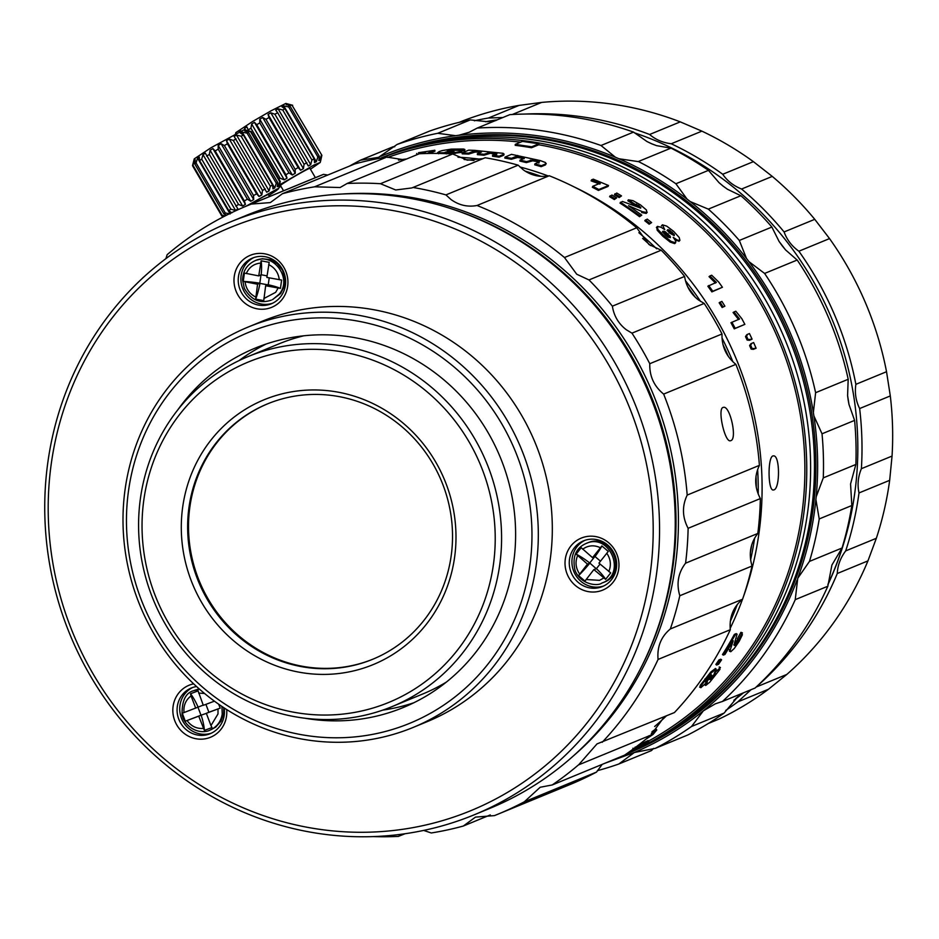 <?xml version="1.0" encoding="UTF-8"?>
<svg xmlns="http://www.w3.org/2000/svg" width="939" height="939" viewBox="0 0 939 939"><rect width="100%" height="100%" fill="white"/><g stroke="black" fill="none" stroke-linecap="round" stroke-linejoin="round"><path stroke-width="1.41" d="M845.675 550.911A325.61 309.964 -112.4 0 0 859.009 492.94L889.667 480.322A325.61 309.964 -112.4 0 1 876.333 538.293L867.941 560.888L837.283 573.506C837.623 565.478 840.417 557.942 845.675 550.911L876.333 538.293M859.009 492.94C857.237 484.853 858.035 476.766 861.392 468.69A325.61 309.964 -112.4 0 0 859.643 408.547L890.301 395.929L886.533 371.715A325.61 309.964 -112.4 0 0 829.536 238.588L814.747 219.327A325.61 309.964 -112.4 0 0 772.269 176.403L753.395 161.649A325.61 309.964 -112.4 0 0 701.903 131.143L680.27 121.87A325.61 309.964 -112.4 0 0 541.686 102.41L519.079 105.403A325.61 309.964 -112.4 0 0 462.774 120.885L459.359 122.293M859.643 408.547C855.852 400.988 854.596 392.913 855.875 384.333L886.533 371.715M861.392 468.69L892.05 456.072A325.61 309.964 -112.4 0 0 890.301 395.929M892.05 456.072L889.667 480.322M837.283 573.506A325.61 309.964 -112.4 0 1 756.153 687.055L786.812 674.437A325.61 309.964 -112.4 0 0 867.941 560.888M786.812 674.437L768.501 689.238A325.61 309.964 -112.4 0 1 719.086 719.051L708.229 723.523M855.875 384.333A325.61 309.964 -112.4 0 0 798.878 251.218C791.859 246.229 786.929 239.797 784.088 231.945A325.61 309.964 -112.4 0 0 741.599 189.021L772.269 176.403M741.599 189.021C733.582 185.863 727.291 180.957 722.737 174.267L753.395 161.649M512.271 114.511L541.686 102.41M502.87 117.528L488.421 118.021L519.079 105.403M725.706 710.436A325.61 309.964 -112.4 0 0 737.843 701.856L768.501 689.238M737.843 701.856L751.036 689.696M722.737 174.267A325.61 309.964 -112.4 0 0 671.244 143.761L701.903 131.143M671.244 143.761C662.734 142.669 655.528 139.582 649.612 134.488L680.27 121.87M649.612 134.488A325.61 309.964 -112.4 0 0 524.983 114.053M192.718 687.477A24.719 23.534 -112.4 0 0 179.971 705.353A24.719 23.534 -112.4 0 0 211.498 733.113M194.972 690.188L199.209 688.897M223.693 707.607L223.658 713.546L220.982 721.222L215.641 727.162L211.216 729.591M584.903 540.336A24.719 23.534 -112.4 0 0 572.156 558.212A24.719 23.534 -112.4 0 0 603.683 585.971M586.053 543.505C575.771 548.024 572.109 557.015 575.044 570.454C580.924 585.173 598.272 586.253 601.699 583.142L602.275 582.919C626.97 574.14 609.763 532.331 586.053 543.505L588.072 542.683C612.099 532.249 628.144 574.586 603.155 582.544M195.711 708.182L191.063 695.916C185.687 700.001 183.34 705.565 184.009 712.572L203.235 705.119M197.976 707.255L200.993 715.225L185.3 721.187L182.26 713.229L184.009 712.572M206.345 713.37L200.993 715.225M205.911 704.356L208.892 712.255L206.334 713.311L210.97 725.577L218.001 713.933L218.024 708.922L206.334 713.311M485.51 121.73A322.23 306.748 67.6 0 1 497.177 119.863M634.341 132.798A322.23 306.748 67.6 0 1 855.781 484.841A322.23 306.748 67.6 0 1 854.56 494.419A322.23 306.748 67.6 0 1 827.928 584.34M201.192 715.295A27.97 8.568 -110.6 0 1 204.409 730.413L211.979 727.561L204.385 730.413L198.728 716.164L187.037 720.542C191.169 726.258 196.615 728.887 203.376 728.429M594.622 556.78L589.739 562.989A27.959 7.535 38.2 0 0 576.159 554.139L581.206 547.683L592.532 557.637L595.033 556.534L600.467 561.182M596.136 568.635L589.739 562.989M600.044 564.069L596.418 568.694L593.871 569.574L584.962 581.1L578.553 575.619L584.974 581.088M210.97 725.577L211.979 727.572M187.037 720.542L185.276 721.199L182.283 713.217M191.063 695.916L190.5 693.745L198.094 690.893L203.305 705.33L214.421 701.163M204.596 693.498L198.669 693.064M218.646 704.191L220.231 708.088L218.024 708.922M198.728 716.164L201.146 715.166M190.523 693.733A27.97 8.568 -110.6 0 1 198.07 707.055M220.219 708.088L208.892 712.255M592.532 557.637L601.876 545.935L608.284 551.416L598.941 563.118L610.702 572.896L605.632 579.351L593.871 569.574M589.786 563.212A27.97 4.061 -49.5 0 1 578.565 575.619L587.462 564.093L576.135 554.139L581.218 547.695M587.462 564.093L589.868 563.107M244.41 273.073L258.753 275.902L261.112 260.819L269.2 262.333L266.84 277.416L281.63 280.057L280.444 288.39A27.959 4.507 8.1 0 0 268.237 284.775L265.655 285.749L263.742 300.644L255.654 299.13L257.568 284.224L243.224 281.407L244.41 273.073L243.248 281.395A27.959 4.507 8.1 0 1 259.821 283.202L257.568 284.224M259.986 283.238L259.962 283.378A27.97 7.289 -79.4 0 1 255.678 299.118L263.742 300.633M256.241 260.232L262.251 258.73L270.197 259.68L277.298 263.695L282.475 270.162L284.928 278.097L284.282 286.301L280.655 293.52L272.416 299.67M267.955 403.7A138.103 131.46 -112.4 0 0 189.913 506.649A138.103 131.46 -112.4 0 0 240.184 636.959A138.103 131.46 -112.4 0 0 373.088 659.108M293.766 716.504A189.244 180.159 -112.4 0 0 392.115 706.586A189.244 180.159 -112.4 0 0 486.684 463.021A189.244 180.159 -112.4 0 0 248.049 356.585A189.244 180.159 -112.4 0 0 140.498 497.905A189.244 180.159 -112.4 0 0 293.766 716.504M392.115 706.586L422.961 693.898A189.244 180.159 -112.4 0 0 446.33 682.113M303.79 335.798A189.244 180.159 -112.4 0 0 278.906 343.885L248.049 356.585M182.741 506.696A143.209 136.331 -112.4 0 0 369.332 666.115A143.209 136.331 -112.4 0 0 403.829 423.735A143.209 136.331 -112.4 0 0 182.741 506.696M143.902 499.407A184.138 175.288 -112.4 0 0 383.828 704.379A184.138 175.288 -112.4 0 0 428.172 392.76A184.138 175.288 -112.4 0 0 143.902 499.407M189.032 507.013A138.103 131.46 -112.4 0 0 239.492 637.475A138.103 131.46 -112.4 0 0 372.642 659.295A138.103 131.46 -112.4 0 0 441.659 481.554A138.103 131.46 -112.4 0 0 267.521 403.876A138.103 131.46 -112.4 0 0 189.032 507.013M474.136 814.841L489.829 808.373A320.528 305.128 -112.4 0 0 649.999 395.835A320.528 305.128 -112.4 0 0 245.842 215.571L230.149 222.027A320.528 305.128 -112.4 0 0 47.983 461.389A320.528 305.128 -112.4 0 0 165.1 764.205A320.528 305.128 -112.4 0 0 474.136 814.841A320.528 305.128 -112.4 0 0 634.306 402.303A320.528 305.128 -112.4 0 0 230.149 222.027M565.301 559.092A28.135 26.785 -112.4 0 0 601.958 590.408A28.135 26.785 -112.4 0 0 608.73 542.801A28.135 26.785 -112.4 0 0 565.301 559.092M234.269 276.312A28.135 26.785 -112.4 0 0 270.925 307.628A28.135 26.785 -112.4 0 0 277.698 260.021A28.135 26.785 -112.4 0 0 234.269 276.312M193.657 683.838A28.135 26.785 -112.4 0 0 173.116 706.234A28.135 26.785 -112.4 0 0 199.138 739.134A28.135 26.785 -112.4 0 0 226.675 709.532M51.387 462.892A315.41 300.257 -112.4 0 0 462.364 813.996A315.41 300.257 -112.4 0 0 538.329 280.198A315.41 300.257 -112.4 0 0 51.387 462.892M253.87 257.556A24.719 23.534 -112.4 0 0 241.123 275.432A24.719 23.534 -112.4 0 0 272.65 303.191M741.845 693.745A322.23 306.748 67.6 0 1 735.8 698.416M488.421 118.021A325.61 309.964 -112.4 0 0 474.359 120.779M784.088 231.945L814.747 219.327M798.878 251.218L829.536 238.588M733.84 700.271A322.206 306.724 -112.4 0 0 743.571 692.771M827.905 584.727A322.206 306.724 -112.4 0 0 854.807 492.752A322.206 306.724 -112.4 0 0 855.781 484.841M608.812 571.558C611.406 565.161 610.714 559.034 606.747 553.177M586.065 579.516L599.54 580.349L603.742 578.013M577.579 555.665C574.997 562.05 575.677 568.177 579.645 574.034M600.338 547.707C594.058 544.796 588.166 545.301 582.661 549.209M258.753 275.902L261.195 274.763L267.063 275.866M260.995 274.974L259.821 283.202M259.962 283.378L267.838 284.846M269.223 277.862L268.237 284.775M605.643 579.328A27.959 7.535 38.2 0 0 596.418 568.694M601.887 545.946A27.97 4.061 -49.5 0 1 595.033 556.534M261.136 260.819A27.97 7.289 -79.4 0 1 261.195 274.763M280.444 288.39L265.655 285.749M260.584 263.073C253.847 263.765 249.093 267.251 246.3 273.566M263.836 298.567L275.667 292.322L278.108 288.085M245.114 281.888C246.006 288.883 249.551 293.942 255.748 297.053M279.294 279.752C278.413 272.756 274.869 267.709 268.671 264.587M382.783 710.119A194.361 185.018 -112.4 0 0 413.899 702.736M266.242 343.991A194.361 185.018 -112.4 0 0 238.952 360.646M304.823 718.218A194.361 185.018 -112.4 0 0 403.183 707.56A194.361 185.018 -112.4 0 0 500.311 457.41A194.361 185.018 -112.4 0 0 255.232 348.099A194.361 185.018 -112.4 0 0 177.87 409.768M125.192 488.703A216.522 206.122 -112.4 0 0 204.303 693.264A216.522 206.122 -112.4 0 0 413.066 727.467A216.522 206.122 -112.4 0 0 521.262 448.783A216.522 206.122 -112.4 0 0 248.248 327.007A216.522 206.122 -112.4 0 0 125.192 488.703M128.596 490.205A211.416 201.251 -112.4 0 0 404.052 725.542A211.416 201.251 -112.4 0 0 454.981 367.748A211.416 201.251 -112.4 0 0 128.596 490.205M413.066 727.467L427.069 721.704A216.522 206.122 -112.4 0 0 535.265 443.02A216.522 206.122 -112.4 0 0 262.251 321.244L248.248 327.007M569.504 559.304A24.719 23.534 -112.4 0 0 578.541 582.661A24.719 23.534 -112.4 0 0 602.369 586.57A24.719 23.534 -112.4 0 0 614.728 554.749A24.719 23.534 -112.4 0 0 583.553 540.841A24.719 23.534 -112.4 0 0 569.504 559.304M238.471 276.524A24.719 23.534 -112.4 0 0 247.497 299.881A24.719 23.534 -112.4 0 0 271.336 303.79A24.719 23.534 -112.4 0 0 283.695 271.97A24.719 23.534 -112.4 0 0 252.521 258.061A24.719 23.534 -112.4 0 0 238.471 276.524M196.58 686.538A24.719 23.534 -112.4 0 0 191.368 687.982A24.719 23.534 -112.4 0 0 177.318 706.445A24.719 23.534 -112.4 0 0 186.356 729.803A24.719 23.534 -112.4 0 0 210.183 733.711A24.719 23.534 -112.4 0 0 224.21 707.959M639.295 671.009A318.826 303.508 -112.4 0 0 448.689 207.93M573.365 755.942A318.826 303.508 -112.4 0 0 653.321 394.474A318.826 303.508 -112.4 0 0 342.089 194.021M224.128 216.416L221.698 215.688L192.507 165.663L194.256 158.867L211.087 147.693L244.269 129.676L251.1 131.507L280.28 181.532L279.282 186.274L280.268 181.591M192.648 165.898L221.815 215.982L223.893 216.545M195.007 161.567L194.373 160.475L192.929 165.241L222.12 215.266L225.125 215.911M226.663 215.125L223.905 213.869L194.725 163.856L195.23 159.806L194.373 160.475L195.007 161.531M229.879 213.529L197.577 158.163L196.063 162.905L225.243 212.93L230.149 213.986M231.827 212.86L228.776 210.582L199.584 160.557L199.256 157.036L197.577 158.163L199.314 157.059M201.721 159.184L230.9 209.209L235.56 210.453L202.988 154.63L201.721 159.184L199.584 160.557M237.907 208.928L235.56 210.453L237.907 208.986L205.348 153.163L202.988 154.63L205.383 153.186M238.529 204.456L242.661 206.075L210.09 150.252L209.35 154.442L238.541 204.456L235.818 206.122M250.748 201.251L218.177 145.428L218.212 149.137L247.391 199.162L250.748 201.251L252.239 200.43L253.694 199.538L253.553 195.57L224.362 145.545L221.123 143.714L253.694 199.538L250.748 201.251M245.431 204.35L242.649 206.028L245.443 204.397L244.351 200.958L215.172 150.933L212.871 148.573L210.09 150.252L212.907 148.608M245.443 204.397L212.871 148.573M259.023 196.474L226.463 140.65L227.426 143.796L256.605 193.81L259.023 196.474L260.455 195.723L261.852 194.889L262.497 190.488L233.318 140.463L229.28 139.066L261.852 194.889L258.988 196.439M234.128 136.437L236.546 135.075L234.128 136.378L266.688 192.202L269.106 190.899L270.326 186.215L241.147 136.202L236.546 135.075L269.106 190.899L266.653 192.178M240.419 133.092L242.203 132.141L240.419 133.033L243.365 135.028L272.545 185.053L272.991 188.856L274.775 187.964L276.266 183.175L247.086 133.162L242.203 132.141L274.775 187.964L272.944 188.833M277.486 185.006L278.273 186.368L279.74 181.661L250.56 131.648L245.713 130.544L246.311 131.577M245.713 130.544L244.739 130.944L248.542 132.469L277.721 182.495L277.251 186.744M245.901 130.92L246.276 131.554M277.475 185.042L278.05 186.016M225.243 212.93L223.905 213.869M194.725 163.856L196.063 162.905M230.9 209.209L228.776 210.582M206.639 156.109L209.35 154.442M248.542 132.469L247.086 133.162M243.365 135.028L241.147 136.202M236.088 138.937L233.318 140.463M229.28 139.066L226.463 140.65L229.292 139.113M227.426 143.796L224.362 145.545M221.123 143.714L218.2 145.475L221.123 143.714M218.212 149.137L215.172 150.933M247.391 199.162L244.351 200.958M256.605 193.81L253.553 195.57M265.268 188.95L262.497 190.488M272.545 185.053L270.326 186.215M277.721 182.495L276.266 183.175M268.871 195.465L276.16 190.699L278.625 188.704L277.287 188.915L245.795 206.322M269.505 196.556L268.354 194.573A17.055 0.751 149.7 0 0 267.545 194.784A17.055 0.751 149.7 0 0 249.199 204.913M245.689 130.603L244.727 131.002M194.373 160.475L195.289 159.83M730.8 440.649L730.53 440.731C724.791 443.055 716.997 407.702 723.335 407.397C729.908 404.873 737.526 439.076 730.8 440.649M165.898 258.636L167.142 254.68A329.049 313.239 -112.4 0 1 247.38 205.664A329.049 313.239 -112.4 0 1 251.312 204.08L270.338 202.578L282.393 193.716L354.625 163.985A329.049 313.239 -112.4 0 1 386.809 157.095M327.805 175.041L323.544 174.361L251.312 204.08M404.498 159.876L386.798 157.071L314.565 186.802L340.094 187.53L347.195 183.434L419.428 153.703M482.963 158.656L467.317 160.17L452.668 153.984L380.459 183.715L395.718 189.983L411.857 187.941L485.193 157.74A329.049 313.239 -112.4 0 1 518.164 165.17L445.931 194.901L451.049 199.561C459.042 205.277 467.704 207.249 477.035 205.488L549.268 175.757C539.937 177.518 531.274 175.546 523.281 169.83L518.164 165.17M564.48 257.521L576.722 274.223L588.976 279.939L661.209 250.22L648.955 244.492L636.712 227.79L564.48 257.521A329.049 313.239 -112.4 0 0 477.035 205.488M612.369 306.173C613.906 315.927 618.555 323.779 626.29 329.742L631.959 333.157L704.191 303.426L698.522 300.011C690.775 294.048 686.139 286.195 684.601 276.442L612.369 306.173A329.049 313.239 -112.4 0 0 588.976 279.939M649.776 363.71C649.412 376.14 654.037 386.269 663.65 394.087L735.883 364.355C726.27 356.538 721.645 346.409 722.009 333.979L649.776 363.71A329.049 313.239 -112.4 0 0 631.959 333.157M687.184 495.088C681.949 506.121 682.266 517.201 688.123 528.305L760.355 498.574C754.498 487.47 754.181 476.402 759.416 465.357L687.184 495.088A329.049 313.239 -112.4 0 0 663.65 394.087M685.576 563.189C678.158 572.802 676.244 583.647 679.813 595.737L752.045 566.006C748.477 553.928 750.39 543.071 757.808 533.458L685.576 563.189A329.049 313.239 -112.4 0 0 688.123 528.305M670.34 628.954C661.044 636.712 656.96 646.877 658.075 659.436L730.307 629.705C729.192 617.146 733.277 606.981 742.573 599.223L670.34 628.954A329.049 313.239 -112.4 0 0 679.813 595.737M730.307 629.705A329.049 313.239 -112.4 0 1 674.425 712.56L597.004 743.911L578.577 764.886L650.809 735.155L664.401 716.68M650.774 735.108A329.049 313.239 -112.4 0 1 624.541 755.167L552.32 784.934L540.171 787.269L524.302 801.824L596.547 772.069L602.181 764.381M596.523 772.081A329.049 313.239 -112.4 0 1 570.09 784.511L497.858 814.23A329.049 313.239 -112.4 0 1 494.489 815.604L475.474 817.118L463.397 825.991L490.287 814.923M401.634 834.208L398.57 836.297L404.65 833.797M463.42 826.003A329.049 313.239 -112.4 0 1 431.271 832.975L423.653 830.416M405.073 833.738L398.57 836.297M373.346 836.59A329.049 313.239 -112.4 0 0 398.629 836.379M497.858 814.23A329.049 313.239 -112.4 0 0 524.291 801.812M552.308 784.887A329.049 313.239 -112.4 0 0 578.541 764.839M602.192 742.291A329.049 313.239 -112.4 0 0 658.075 659.436M445.931 194.901A329.049 313.239 -112.4 0 0 412.96 187.46M380.436 183.715A329.049 313.239 -112.4 0 0 347.219 183.481M314.577 186.826A329.049 313.239 -112.4 0 0 282.404 193.727M143.338 277.287A329.049 313.239 -112.4 0 0 142.212 278.484M742.573 599.223A329.049 313.239 -112.4 0 0 752.045 566.006M757.808 533.458A329.049 313.239 -112.4 0 0 760.355 498.574M722.009 333.979A329.049 313.239 -112.4 0 0 704.191 303.426M684.601 276.442A329.049 313.239 -112.4 0 0 661.209 250.22L661.209 250.22M636.712 227.79A329.049 313.239 -112.4 0 0 549.268 175.757M452.668 153.984L452.68 153.984A329.049 313.239 -112.4 0 0 419.451 153.75M323.544 174.349A329.049 313.239 -112.4 0 0 319.612 175.933L247.38 205.664M759.416 465.357A329.049 313.239 -112.4 0 0 735.883 364.355M750.296 552.848A322.23 306.748 -112.4 0 0 751.799 544.573M756.294 487.541A322.23 306.748 -112.4 0 0 756.001 476.155M728.476 356.667A322.23 306.748 -112.4 0 0 722.983 344.66M695.236 297.24A322.23 306.748 -112.4 0 0 687.864 287.134M650.504 245.572A322.23 306.748 -112.4 0 0 642.64 238.424M730.272 621.465A322.23 306.748 -112.4 0 0 737.35 604.352M750.601 559.879A322.23 306.748 -112.4 0 0 754.639 538.047M758.207 494.102A322.23 306.748 -112.4 0 0 757.632 469.477M732.925 361.832A322.23 306.748 -112.4 0 0 721.985 337.923M700.6 301.442A322.23 306.748 -112.4 0 0 685.482 280.773M656.596 248.765A322.23 306.748 -112.4 0 0 638.872 232.731M541.134 176.368A322.23 306.748 -112.4 0 0 525.136 171.121M473.949 160.499A322.23 306.748 -112.4 0 0 464.112 159.501M654.659 726.493A322.23 306.748 -112.4 0 0 666.467 715.835M730.166 628.367A322.23 306.748 -112.4 0 0 742.514 599.258M743.136 597.568A322.23 306.748 -112.4 0 0 574.105 186.896M548.223 175.957A322.23 306.748 -112.4 0 0 519.901 166.966M480.968 159.301A322.23 306.748 -112.4 0 0 457.986 157.212M406.751 158.949A322.23 306.748 -112.4 0 0 398.476 160.064M675.845 183.786L708.476 170.346A329.049 313.239 -112.4 0 0 670.986 148.116L638.18 161.59L618.989 158.761C643.215 169.337 665.904 182.788 687.066 199.115L690.212 201.568L708.323 209.127A329.049 313.239 67.6 0 1 739.322 240.454L771.905 227.038A329.049 313.239 -112.4 0 0 740.918 195.711L708.323 209.127M600.96 145.533L633.59 132.082L600.995 145.498L615.432 157.236L619.001 158.761M670.998 148.162L656.561 145.639L651.725 143.82L647.03 141.566L633.567 132.117A329.049 313.239 -112.4 0 0 509.807 114.664L477.223 128.08L469.148 132.27L458.807 135.263C512.377 128.737 564.585 136.061 615.432 157.236M651.654 143.749L647.03 141.566M656.525 145.627L651.819 143.82M437.727 133.326L470.322 119.887L437.727 133.291L455.591 135.685L458.807 135.263M495.921 120.556L487.423 121.683L470.322 119.91A329.049 313.239 -112.4 0 0 429.569 131.084L396.974 144.5A329.049 313.239 67.6 0 1 437.727 133.291M491.637 121.272L487.458 121.671M373.487 159.501L378.276 157.376L360.482 160.205L393.077 146.766L360.47 160.182M393.077 146.789L394.72 146.766M396.986 144.524L378.875 157.13M655.293 748.36L687.876 734.944A329.049 313.239 -112.4 0 0 724.11 713.077L691.515 726.493A329.049 313.239 67.6 0 1 655.293 748.36L634.365 752.503L618.848 763.994L651.443 750.59L653.673 748.383M635.01 752.221L604.54 763.407M795.263 599.622A329.049 313.239 67.6 0 1 722.514 701.433L755.097 688.029A329.049 313.239 -112.4 0 0 827.846 586.229L795.251 599.645M722.502 701.445L715.318 703.827L703.37 710.835L691.515 726.493M743.078 692.97L737.89 696.632L724.11 713.077M827.834 586.229L831.919 565.008L842.048 548A329.049 313.239 -112.4 0 0 851.837 505.511L819.242 518.927L851.826 505.522L850.558 483.984L855.863 464.441M823.292 477.845L816.191 496.79L815.909 499.595C813.115 526.744 807.059 552.965 797.751 578.271L809.453 561.416L842.06 548.012M797.751 578.271L795.239 599.61M848.152 399.908L847.588 395.554L848.973 404.404L854.596 420.402A329.049 313.239 -112.4 0 1 855.875 464.453L823.28 477.869A329.049 313.239 67.6 0 0 822.024 433.795L813.89 415.871C817.951 442.868 818.714 469.84 816.191 496.79M815.909 499.595L819.195 518.856M854.607 420.39L822.024 433.795M847.588 395.554L848.187 379.274L815.615 392.702L813.374 412.526L813.89 415.871M848.962 404.357L848.175 400.073M848.21 379.286A329.049 313.239 -112.4 0 0 797.199 260.021L764.604 273.437L748.876 261.582M782.257 245.877L785.532 249.868L779.088 241.452L771.87 227.05M782.152 245.736L779.112 241.487M739.322 240.454L746.482 258.448L748.888 261.594C782.692 306.619 804.195 356.937 813.374 412.526M785.556 249.903L797.176 260.056M740.918 195.758L727.479 189.267L723.136 186.157L719.016 182.647L708.44 170.358M727.443 189.244L723.23 186.18M708.476 170.346L675.88 183.751L687.066 199.115M723.1 186.075L719.051 182.682M690.212 201.568C711.175 218.188 729.932 237.144 746.482 258.448M626.16 754.052A322.23 306.748 -112.4 0 0 628.074 753.278L629.529 752.679A322.23 306.748 -112.4 0 0 790.544 337.946A322.23 306.748 -112.4 0 0 384.239 156.719L382.783 157.318A322.23 306.748 -112.4 0 0 381.387 157.893M380.776 156.297C404.768 146.132 429.71 139.265 455.591 135.685M797.058 580.149C777.105 632.569 745.883 676.127 703.358 710.823C682.23 727.901 659.225 741.775 634.365 752.479M764.604 273.437A329.049 313.239 67.6 0 1 815.615 392.702M819.254 518.88A329.049 313.239 67.6 0 1 809.453 561.463M618.848 763.994A329.049 313.239 67.6 0 1 597.321 770.696M638.391 161.531A329.049 313.239 67.6 0 1 675.88 183.751M349.367 166.168A329.049 313.239 67.6 0 1 360.506 160.17M477.223 128.08A329.049 313.239 67.6 0 1 600.995 145.498M628.074 753.278A322.23 306.748 -112.4 0 0 789.089 338.545A322.23 306.748 -112.4 0 0 382.783 157.318M626.196 754.029A322.23 306.748 -112.4 0 0 785.239 340.118A322.23 306.748 -112.4 0 0 380.905 158.081M626.454 753.853A322.23 306.748 -112.4 0 0 781.377 341.702A322.23 306.748 -112.4 0 0 381.222 158.034M315.375 177.671L309.929 168.339A17.055 0.751 149.7 0 0 309.119 168.55A17.055 0.751 149.7 0 0 292.569 177.612A17.055 0.751 149.7 0 0 280.468 185.523L283.543 190.781M248.8 130.885L248.213 129.875L250.936 128.209L280.115 178.222L278.824 179.02M321.866 155.287L292.135 105.403L321.866 155.287L320.856 160.029L321.842 155.358M288.966 172.917L285.937 174.713L256.746 124.699L259.786 122.903L288.966 172.917L292.322 175.018L259.751 119.194L259.786 122.903M298.179 167.576L295.128 169.325L265.948 119.312L269 117.563L298.179 167.576L300.609 170.241L268.038 114.417L269 117.563M306.853 162.717L304.072 164.255L274.892 114.229L277.662 112.703L308.274 165.968L309.506 165.358L310.692 164.665L311.901 159.982L282.721 109.969L284.94 108.795L314.131 158.82L311.901 159.982M319.295 156.261L317.852 156.942L288.66 106.929L290.116 106.236L319.295 156.261L318.884 160.534L319.859 160.135L319.06 158.808M288.66 106.929L283.778 105.907L316.349 161.731L317.852 156.942M292.135 105.403L286.782 104.464L290.116 106.236M282.721 109.969L278.12 108.842L310.516 164.278M314.131 158.82L314.565 162.623L316.15 161.355M281.993 106.858L283.778 105.907L282.005 106.8L284.94 108.795M274.892 114.229L270.855 112.821L303.426 168.644L304.072 164.255M275.702 110.203L278.12 108.889L275.702 110.145L277.662 112.703M265.948 119.312L262.697 117.481L295.269 173.304L295.128 169.325M280.115 178.222L284.235 179.83L287.017 178.164L254.457 122.34L251.664 124.007L250.936 128.209M256.746 124.699L254.457 122.34L251.664 124.007L284.235 179.83L287.005 178.117M287.017 178.164L285.937 174.713M248.213 129.875L246.922 126.929L244.574 128.397L246.969 126.953M240.853 131.014L239.152 131.918M245.502 130.005L244.574 128.397M319.06 158.761L319.859 160.135L321.314 155.428M235.536 133.737L235.83 132.622L252.661 121.46L271.054 110.814L285.855 103.443L292.675 105.274M310.445 169.231L320.211 162.47L313.919 165.053L279.646 184.819M278.953 187.507L280.996 186.415M320.856 160.029L320.246 162.388M292.322 175.018L295.245 173.257L292.299 174.983M300.609 170.241L303.426 168.644L300.574 170.205M318.826 160.51L319.624 159.783M314.518 162.6L316.29 161.708M308.227 165.945L310.633 164.642M270.855 112.821L268.038 114.417L270.855 112.821M262.697 117.481L259.751 119.194L262.697 117.481M239.21 131.941L240.889 130.826M287.275 104.37L286.301 104.769M773.889 489.9C780.192 488.562 779.98 454.875 773.513 455.908C767.55 454.805 767.691 491.027 773.325 490.005L773.889 489.9M707.466 680.728L706.715 680.071L709.274 677.242L710.025 677.899L711.692 675.399L711.41 674.801L709.649 676.209L705.342 681.62L705.553 682.184L707.466 680.728L710.025 677.899M711.739 678.862L710.999 678.204L714.884 673.322L715.647 673.956L715.495 673.369L713.875 674.636L709.931 679.59L711.739 678.862L715.495 673.369M451.483 150.909L445.156 152.224L454.03 151.496L451.483 150.909L451.53 151.836L446.483 152.341M670.211 237.684L670.305 236.323L669.601 237.144L664.448 232.438L662.371 231.992L663.04 231.158L663.016 232.426L665.235 234.926L668.251 237.215L670.434 237.544M674.249 235.654L674.296 234.468L673.592 235.29L668.873 230.959L667.089 230.513L667.77 229.679L667.664 230.818L669.589 233.036L674.249 235.654L674.296 234.468L669.554 230.137L667.77 229.679L667.664 230.818M641.83 744.627A320.528 305.128 -112.4 0 0 645.105 742.913M648.649 741.012A320.528 305.128 -112.4 0 0 799.371 409.404A320.528 305.128 -112.4 0 0 538.775 144.77L531.533 147.752A320.528 305.128 67.6 0 0 515.194 145.334L515.276 144.371L522.518 141.39L538.892 143.808L531.662 146.789L515.276 144.371M520.687 142.153A320.528 305.128 -112.4 0 0 387.666 157.459M633.062 749.146L645.058 741.951L648.18 740.566L648.579 741.587L630.773 750.801M737.092 634.154L736.211 633.625L734.368 634.377A320.528 305.128 67.6 0 1 722.49 654.542L723.312 655.129L735.249 634.905L737.092 634.154L734.462 643.25L734.674 645.445L736.035 644.236L742.385 632.851L740.93 632.323A320.528 305.128 67.6 0 1 737.315 638.813L738.676 639.788L737.808 639.236L733.829 644.87L734.31 645.445M729.932 651.138L729.333 649.553L730.166 650.128L733.242 640.785L724.955 654.46L723.312 655.129M721.586 659.8L720.776 659.201L718.934 659.964A320.528 305.128 67.6 0 1 715.858 664.448L716.657 665.058L719.744 660.563L721.586 659.8L718.499 664.307L716.657 665.058M700.165 687.019L700.224 685.364L710.882 671.913L715.448 668.545L716.234 669.167L715.952 670.364L714.262 673.169L720.448 667.559L719.192 666.972L719.967 669.343L709.767 682.207L705.846 685.364L707.337 681.89L700.881 687.688L699.614 687.078M651.361 733.382L656.772 729.967L656.232 729.216L654.319 730.002A320.528 305.128 67.6 0 1 651.948 731.786M421.681 153.656L426.153 151.813L418.465 152.717L434.839 150.252L434.957 151.156L429.381 153.444M422.339 153.386L420.437 153.714M418.794 153.996L416.822 154.336L416.67 153.456M460.908 151.461L461.225 152.411L450.051 153.785M464.605 150.756L464.582 149.829L455.239 149.465L447.257 150.839L455.145 150.217L460.885 150.533L461.202 151.472L455.509 152.482L438.548 152.857L438.853 151.672L442.187 150.58L451.307 149.125L463.549 149.019L464.875 149.512L464.605 150.756A320.528 305.128 67.6 0 0 461.565 150.745M752.092 339.155L749.416 340.317L747.115 340.047A320.528 305.128 67.6 0 0 745.496 336.596L746.775 334.707L749.439 333.533L752.092 339.155L748.113 339.578L746.493 336.115L747.761 334.225M756.095 348.228L753.395 349.343L751.153 349.108A320.528 305.128 67.6 0 0 749.615 345.564L750.942 343.709L753.63 342.559L756.095 348.228L752.174 348.674L750.625 345.118L751.951 343.251M678.874 241.311L679.601 240.513L677.195 239.997L673.181 237.332L675.564 240.76L675.434 242.825L670.939 241.3L663.603 235.501L657.852 229.374L657.441 226.381L661.126 227.297L664.718 229.621L662.418 224.808L666.713 226.123L673.592 231.299L679.202 237.497L679.918 240.314L679.19 241.123L675.2 240.079M674.707 243.624L675.74 242.626L674.707 243.624L670.223 242.109L662.911 236.323L657.183 230.219L656.784 227.226M616.677 197.883L614.329 199.561A320.528 305.128 67.6 0 0 609.599 196.709L611.923 195.03L616.677 197.883L614.834 198.634L610.08 195.782M539.127 162.118L536.721 160.51L532.883 159.865L526.533 161.637L520.042 160.1L524.103 158.433L524.326 157.752L521.791 156.966L515.347 156.707L511.462 158.315L504.982 157.13L511.473 154.348L540.289 160.592L545.442 162.517L545.723 163.914L546.228 163.492L545.477 164.888L541.146 166.673A320.528 305.128 67.6 0 0 534.725 164.818L534.937 163.832L539.502 161.813M538.916 163.093L536.521 161.485L532.695 160.839L526.333 162.611A320.528 305.128 67.6 0 0 519.866 161.074L520.042 160.1M524.103 158.433L524.326 157.752L524.162 158.726L517.729 157.435L511.321 159.278A320.528 305.128 67.6 0 0 504.853 158.092L504.982 157.13M744.862 324.366L734.228 328.861A320.528 305.128 67.6 0 0 730.941 322.699L739.533 319.014L734.016 311.948L735.812 311.208L741.845 318.708L744.862 324.366L735.202 328.345L731.904 322.159M738.582 319.553L733.077 312.511L734.016 311.948M724.896 306.161L722.126 307.511A320.528 305.128 67.6 0 0 719.145 302.757L721.891 301.384L724.896 306.161L723.053 306.924L720.049 302.147M722.431 287.264L711.891 291.888A320.528 305.128 67.6 0 0 707.842 286.207L716.351 282.404L709.896 275.96L711.692 275.221L718.722 282.052L722.431 287.264L712.771 291.243L708.71 285.538M715.483 283.062L709.051 276.653L709.896 275.96M651.607 222.59L649.131 224.198A320.528 305.128 67.6 0 0 644.776 220.735L647.241 219.104L651.607 222.59L649.765 223.341L645.398 219.867M641.771 215.148L639.529 216.698A320.528 305.128 67.6 0 0 619.998 203.106L622.357 201.439L640.715 208.094L638.966 205.559L634.658 204.009L628.355 199.831L633.015 200.676L640.41 204.843L646.419 209.972L646.83 212.543L642.241 211.651L628.52 205.7L641.771 215.148L640.128 215.829L620.515 202.202M640.715 208.094L640.738 207.155L640.163 208.047L635.879 205.054L634.107 204.902A320.528 305.128 67.6 0 0 627.827 200.746L628.355 199.831M646.232 213.423L647.229 212.249L646.232 213.423L641.642 212.531L642.241 211.651M621.512 195.887L619.165 197.566A320.528 305.128 67.6 0 0 614.435 194.725L616.759 193.035L621.512 195.887L619.67 196.65L614.916 193.798M608.507 185.499L608.061 186.438L598.401 190.417A320.528 305.128 67.6 0 0 592.333 187.248L592.755 186.298L600.385 183.164L591.5 179.912L593.295 179.173L608.507 185.499L598.847 189.478L592.755 186.298M599.962 184.103L591.101 180.875L591.5 179.912M503.093 154.289L503.421 155.369L499.09 157.165A320.528 305.128 67.6 0 0 492.506 156.226L492.588 155.264L497.154 153.257M496.696 154.501L490.334 153.292L483.949 155.24A320.528 305.128 67.6 0 0 477.364 154.653L477.411 153.691L481.472 152.024L479.09 151.12L472.599 151.543L468.714 153.151L462.164 152.904L468.667 150.146L474.946 150.381L503.187 153.327L503.527 154.407L499.196 156.191L492.588 155.264M481.472 152.024L475.134 152.059L468.702 154.09A320.528 305.128 67.6 0 0 462.176 153.843L462.164 152.904M637.745 746.705L648.837 741.352M642.006 744.979L641.607 744.193M641.724 745.202L641.325 744.416M640.797 745.73L640.398 744.956M639.295 746.528L638.896 745.754M637.863 747.256L637.475 746.47M636.219 748.066L635.832 747.28M634.071 749.099L633.696 748.313M648.614 741.352L648.18 740.566M647.933 741.599L647.499 740.824M646.842 742.08L646.419 741.294M645.492 742.726L645.058 741.951M643.861 743.535L643.438 742.761M641.971 744.51L641.548 743.735M639.893 745.589L639.471 744.803M635.55 747.855L635.14 747.068M633.285 749.029L632.886 748.242M531.662 146.789L531.533 147.752M538.892 143.808L538.775 144.77M740.93 632.323L742.409 634.682L739.263 641.196L734.286 648.462L730.765 651.725L729.38 651.161M730.765 651.725L730.166 650.128M737.643 641.959L736.786 641.396M736.035 644.236L735.19 643.673M735.249 634.905L734.368 634.377M670.305 236.323L665.129 231.616L663.04 231.158L663.016 232.426M656.384 227.484L657.441 226.381M661.42 225.888L662.418 224.808M677.195 239.997L676.467 240.795M665.129 231.616L664.448 232.438M668.145 233.776L667.453 234.597M669.554 230.137L668.873 230.959M672.336 232.203L671.643 233.025M657.852 229.374L657.183 230.219M670.939 241.3L670.223 242.109M460.885 150.533L461.225 152.411M438.619 153.773L438.548 152.857L437.691 152.47L437.774 153.386M450.896 149.888L450.966 150.815M447.727 151.202L447.797 152.13M446.225 152.987L446.271 153.914M455.509 152.482L455.532 153.421M648.908 736.692L650.199 735.589M656.772 729.967L653.051 734.462L645.609 739.427M649.542 736.458L649.037 735.695M654.87 730.753L654.319 730.002M705.846 685.364L704.766 684.108M700.881 687.688L700.952 686.033L705.67 679.613L711.656 672.547L716.234 669.167M713.992 676.338L713.241 675.693M711.656 672.547L710.882 671.913M700.952 686.033L700.224 685.364M503.187 153.327L503.421 155.369M496.778 153.538L490.393 152.329L484.008 154.278L477.411 153.691M474.946 150.381L474.946 151.32M468.714 153.151L468.702 154.09M475.146 151.109L475.134 152.059M479.09 151.12L479.066 152.071M484.008 154.278L483.949 155.24M490.393 152.329L490.334 153.292M494.29 152.494L494.219 153.456M499.196 156.191L499.09 157.165M598.847 189.478L598.401 190.417M619.67 196.65L619.165 197.566M634.658 204.009L634.107 204.902M636.431 204.15L635.879 205.054M638.966 205.559L638.403 206.451M640.128 215.829L639.529 216.698M649.765 223.341L649.131 224.198M712.771 291.243L711.891 291.888M723.053 306.924L722.126 307.511M735.202 328.345L734.228 328.861M545.477 164.888L545.723 163.914L541.38 165.698L534.937 163.832M517.706 155.475L517.565 156.449M511.462 158.315L511.321 159.278M517.882 156.461L517.729 157.435M521.791 156.966L521.626 157.94M526.533 161.637L526.333 162.611M532.883 159.865L532.695 160.839M536.721 160.51L536.521 161.485M541.38 165.698L541.146 166.673M614.834 198.634L614.329 199.561M750.625 345.118L749.615 345.564M752.174 348.674L751.153 349.108M754.416 348.921L753.395 349.343M746.493 336.115L745.496 336.596M748.113 339.578L747.115 340.047M750.414 339.848L749.416 340.317M434.839 150.252L426.963 153.491M719.744 660.563L718.934 659.964M221.933 706.445L222.214 714.145C220.9 721.715 216.862 727.021 210.101 730.049L211.545 729.462M210.101 730.061C204.068 733.476 189.889 732.15 183.234 718.511L182.084 715.142C181.732 700.823 185.664 692.665 193.88 690.646L199.608 689.249M271.289 300.128C260.173 304.013 251.183 300.093 244.316 288.343L242.602 280.245C242.849 270.984 247.004 264.469 255.068 260.713C273.343 251.84 292.839 278.719 279.2 294.118L272.733 299.529M663.603 235.501L662.911 236.323M455.239 149.465L455.298 150.393M705.67 679.613L704.919 678.967M472.599 151.543L472.587 152.494M487.799 152.728L487.74 153.679M515.347 156.707L515.206 157.682M530.324 160.076L530.124 161.05M193.88 690.646L195.324 690.048M601.699 583.142L603.73 582.321M255.068 260.713L256.511 260.115M278.66 188.622L279.282 186.262M461.835 151.942L461.812 151.003M704.696 684.731L705.412 685.4M715.389 668.451L716.164 669.073M503.926 154.958L504.032 153.996"/></g></svg>
